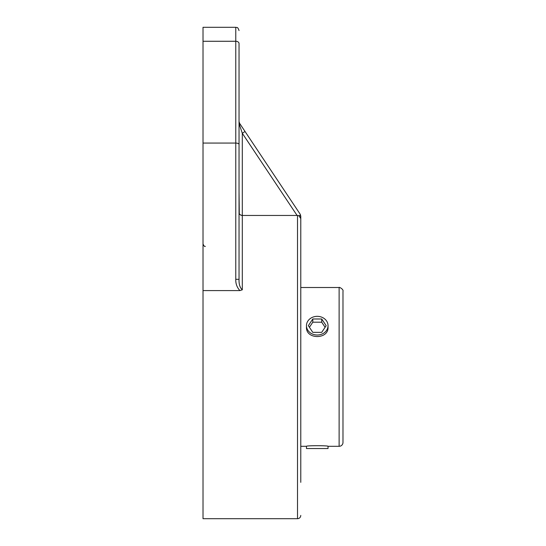 <?xml version="1.0" encoding="UTF-8"?>
<svg xmlns="http://www.w3.org/2000/svg" width="546" height="546" viewBox="0 0 546 546"><rect width="100%" height="100%" fill="white"/><g stroke="black" fill="none" stroke-linecap="round" stroke-linejoin="round"><path stroke-width="0.82" d="M240.813 125.157L300.239 214.291L300.785 218.543L300.785 216.1M300.785 482.35L300.785 218.543L298.805 215.711L300.641 215.158M240.199 126.965L239.585 125.13A3.269 2.088 146.3 0 0 239.585 123.314L245.024 131.47L242.308 133.285L297.092 215.458L298.805 215.711M203.016 41.271L235.77 41.271L235.77 27.3L203.016 27.3L203.016 290.588L239.919 290.588L242.308 289.81L242.308 215.458L297.515 215.458L297.515 518.7C299.481 518.523 300.573 517.437 300.785 515.431M242.015 132.419L241.585 131.129M241.441 130.699L241.161 129.846M240.882 129.006L240.465 127.764M240.172 124.201L240.438 124.597M239.046 121.778L239.107 122.174M239.387 122.973L239.585 123.314A3.269 2.088 146.3 0 1 239.585 125.13L242.308 133.285L242.308 215.458C240.117 215.083 239.032 214.08 239.039 212.442L239.039 191.701L239.285 213.582M239.059 122.249L239.585 125.13M239.585 123.314L239.039 121.505L239.039 158.251L239.039 121.635M239.455 213.916L239.933 214.51M240.363 214.865L240.82 215.131M241.284 215.308L241.742 215.417M235.77 279.306L239.039 279.306L239.039 144.39C238.841 143.584 237.749 143.148 235.77 143.066L235.77 279.306C235.613 283.702 236.991 287.462 239.919 290.588M242.308 289.81C239.947 287.742 238.855 284.241 239.039 279.306M239.039 43.537L239.039 144.39L239.039 43.537A3.269 2.273 0 0 0 235.77 41.271L235.77 143.066L203.016 143.066M203.016 290.588L203.016 518.7L297.515 518.7M339.121 287.51C338.643 286.684 343.823 289.148 342.984 291.366L342.984 442.444A3.856 3.856 0 0 1 339.121 446.307L339.121 287.51L300.785 287.51M328.037 325.669L328.037 327.204C328.699 339.653 305.808 339.653 306.47 327.204L306.47 325.669A10.784 9.337 180 0 1 311.868 317.581A10.784 9.337 180 0 1 322.666 317.595A10.784 9.337 180 0 1 328.037 325.669A10.784 9.337 180 0 1 322.638 333.763A10.784 9.337 180 0 1 311.841 333.749A10.784 9.337 180 0 1 306.47 325.669M300.785 446.307L306.47 446.307C305.808 445.509 328.699 445.509 328.037 446.307L339.121 446.307M306.47 446.307L306.47 448.539L328.037 448.539L328.037 446.307M321.724 318.994L326.167 325.689L321.696 332.364L312.783 332.35L308.34 325.655L312.81 318.98L321.724 318.994L321.724 322.208L312.81 322.195L309.411 327.272M312.81 318.98L312.81 322.195M325.095 327.286L321.724 322.208M235.77 27.3C236.766 27.928 237.51 26.126 239.039 30.569M205.303 246.321C204.825 246.935 204.061 246.171 203.016 244.035"/></g></svg>
